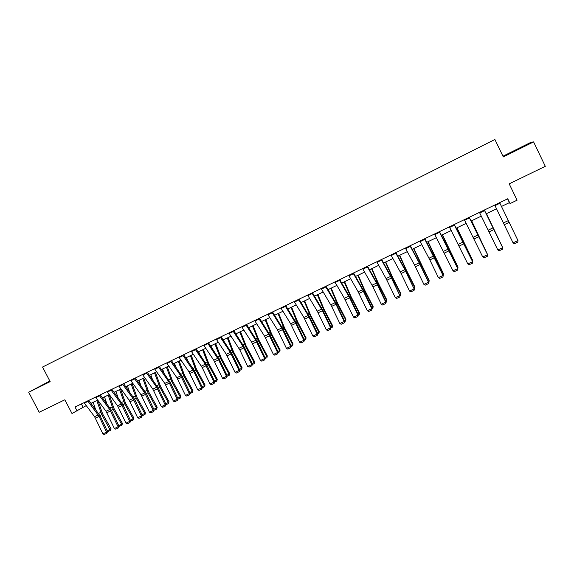 <?xml version="1.0" encoding="UTF-8"?>
<svg xmlns="http://www.w3.org/2000/svg" width="574" height="574" viewBox="0 0 574 574"><rect width="100%" height="100%" fill="white"/><g stroke="black" fill="none" stroke-linecap="round" stroke-linejoin="round"><path stroke-width="0.86" d="M49.924 381.186L41.464 385.649L50.031 381.387M517.196 149.771L509.511 153.445L517.196 149.771M49.838 381.014L28.7 392.25L39.175 412.261L64.833 399.791L71.987 413.51L86.236 405.624M28.7 392.25L50.146 381.617L42.548 367.044L494.896 139.489L503.298 156.924L533.59 141.9L531.007 142.287L502.953 156.207M533.59 141.9L545.3 166.317L509.203 183.852L517.088 200.19L510.064 203.562L507.746 198.769L75.015 407.009L77.117 411.049M501.475 206.453L509.411 202.644L510.064 203.562M91.015 403.328L97.716 400.121M102.495 397.825L109.29 394.568M114.083 392.264L120.971 388.964M125.771 386.661L132.759 383.31M137.559 381.007L144.655 377.606M149.462 375.296L156.652 371.844M161.466 369.541L168.763 366.04M173.585 363.729L180.982 360.178M185.811 357.86L193.316 354.258M198.145 351.941L205.765 348.289M210.601 345.971L218.328 342.262M223.171 339.944L231.006 336.185M235.857 333.86L243.807 330.043M248.657 327.718L256.721 323.851M261.579 321.519L269.766 317.594M274.623 315.262L282.932 311.28M287.796 308.941L296.22 304.902M301.092 302.57L309.637 298.466M314.509 296.127L323.184 291.972M328.063 289.626L336.859 285.407M341.745 283.068L350.671 278.785M355.557 276.438L364.619 272.098M369.512 269.751L378.704 265.339M383.597 262.992L392.925 258.515M397.825 256.169L407.289 251.627M412.189 249.274L421.797 244.668M426.697 242.314L436.448 237.643M441.356 235.29L451.243 230.54M456.158 228.187L466.196 223.372M471.111 221.019L481.292 216.125M486.214 213.772L496.553 208.814M507.581 198.848L509.411 202.644M81.365 403.953L83.036 407.16M499.645 202.672L517.97 240.556L513.056 242.845L514.369 243.699L517.813 242.099L517.97 240.556M494.716 205.04L513.056 242.845M484.327 210.041L502.688 247.674L484.363 210.019M479.448 212.387L497.816 249.941L502.688 247.674L502.544 249.202L499.136 250.781L497.816 249.941M469.159 217.338L487.556 254.727L469.245 217.302M464.33 219.663L482.734 256.965L487.556 254.727L487.426 256.234L484.061 257.798L482.734 256.965M487.591 254.591L487.426 256.234M502.315 246.813L486.436 213.664M502.401 246.985L486.479 213.643M487.233 253.844L471.577 220.789M487.412 254.21L471.663 220.753M454.142 224.563L472.574 261.701L454.278 224.499M449.363 226.866L467.803 263.925L472.574 261.701L472.467 263.193L469.13 264.743L467.803 263.925M472.653 261.55L472.467 263.193M439.282 231.717L457.743 268.61L449.284 250.666L439.454 231.631M434.547 233.998L453.022 270.806L457.743 268.61L457.65 270.089L454.35 271.624L453.022 270.806M457.865 268.438L457.65 270.089M424.566 238.798L443.063 275.448L434.69 257.568L424.789 238.691M419.881 241.051L429.847 259.914L438.385 277.622L443.063 275.448L442.985 276.912L439.713 278.433L438.385 277.622M443.221 275.262L442.985 276.912M472.294 260.804L472.66 260.639L456.861 227.849M472.574 261.378L472.574 260.166L456.99 227.785M457.507 267.699L457.987 267.47L442.296 234.838M457.851 268.811L457.952 266.982L442.461 234.759M442.87 274.523L443.465 274.243L427.867 241.754M443.178 275.642L443.465 273.733L428.075 241.654M428.369 281.274L429.087 280.944L413.589 248.607M428.986 282.257L429.13 280.421L428.678 282.401M413.832 248.492L429.13 280.421M414.019 287.969L414.844 287.581L406.27 270.576L399.439 255.394M414.758 288.88L414.923 287.043L414.758 288.88L414.32 289.081M399.726 255.258L406.37 270.081L414.923 287.043M399.798 294.591L400.738 294.153L392.164 277.249L385.427 262.11M400.674 295.438L400.86 293.608L400.674 295.438L400.107 295.703M385.757 261.959L392.307 276.74L400.86 293.608M385.728 301.156L386.768 300.668L378.201 283.857L371.557 268.768M386.725 301.938L386.926 300.102L386.725 301.938L386.022 302.261M371.916 268.596L378.381 283.334L386.926 300.102M371.787 307.65L372.935 307.119L364.368 290.401L357.81 275.362M372.906 308.367L373.129 306.53L372.906 308.367L372.081 308.755M358.212 275.168L364.59 289.863L373.129 306.53M357.975 314.086L359.231 313.504L350.671 296.887L344.199 281.891M359.224 314.746L359.46 312.909L359.224 314.746L358.269 315.183M344.637 281.676L350.922 296.335L359.46 312.909M344.3 320.464L345.663 319.826L337.103 303.309L330.717 288.356M345.663 321.053L345.921 319.216L345.663 321.053L344.587 321.555M331.191 288.126L337.39 302.742L345.921 319.216M330.753 326.778L332.217 326.097L323.664 309.673L317.365 294.763M332.238 327.309L332.511 325.472L332.238 327.309L331.04 327.869M317.867 294.519L323.987 309.092L332.511 325.472M317.343 333.028L318.9 332.303L310.347 315.973L304.134 301.106M318.936 333.501L319.23 331.664L318.936 333.501L317.623 334.111M304.672 300.848L310.706 315.377L319.23 331.664M304.048 339.22L305.705 338.452L297.16 322.215L291.025 307.391M305.755 339.643L306.071 337.799L305.755 339.643L304.328 340.303M291.599 307.119L297.547 321.605L306.071 337.799M290.882 345.361L292.632 344.543L284.094 328.4L278.038 313.619M292.697 345.72L293.027 343.883L292.697 345.72L291.154 346.438M278.648 313.332L284.517 327.776L293.027 343.883M277.845 351.439L279.682 350.578L271.15 334.527L265.174 319.79M279.768 351.74L280.112 349.903L279.768 351.74L278.11 352.515M265.812 319.488L271.602 333.889L280.112 349.903M264.923 357.459L266.853 356.562L258.329 340.597L252.431 325.91M266.946 357.71L267.312 355.873L266.946 357.71L265.188 358.528M253.098 325.587L258.809 339.944L267.312 355.873M252.115 363.428L254.138 362.488L245.622 346.61L239.803 331.966M254.253 363.622L254.634 361.785L254.253 363.622L252.381 364.49M240.499 331.629L246.138 345.95L254.634 361.785M223.53 340.497L223.3 339.88M239.437 369.34L241.539 368.357L233.03 352.572L227.282 337.964M241.668 369.484L241.539 368.357L242.063 367.647L241.668 369.484L239.695 370.402M228.014 337.62L233.575 351.898L242.063 367.647M211.497 347.32L210.938 345.813M226.866 375.195L229.062 374.176L220.552 358.477L214.884 343.912M229.198 375.288L229.062 374.176L229.614 373.452L229.198 375.288L227.125 376.257M215.645 343.553L221.133 357.789L229.614 373.452M410.001 245.808L419.156 262.87L428.52 282.221L420.24 264.406L410.259 245.686M405.359 248.04L414.543 265.059L423.892 284.374L428.52 282.221L428.462 283.671L425.219 285.178L423.892 284.374M428.728 282.013L428.462 283.671M395.572 252.747L404.806 269.672L414.127 288.923L405.933 271.179L395.881 252.603M390.98 254.956L401.097 273.511L409.542 291.061L414.127 288.923L414.076 290.358L410.869 291.85L409.542 291.061M414.371 288.7L414.076 290.358M381.294 259.62L391.454 278.074L399.87 295.56L391.762 277.888L381.638 259.455M376.745 261.809L386.072 278.548L395.328 297.676L399.87 295.56L399.841 296.98L396.663 298.458L395.328 297.676M400.15 295.323L399.841 296.98M367.152 266.429L376.522 283.075L385.757 302.139L386.072 301.881L377.728 284.525L367.532 266.243M362.646 268.596L372.906 286.849L381.258 304.227L385.757 302.139L385.735 303.546L382.593 305.009L381.258 304.227M386.072 301.881L385.735 303.546M353.146 273.167L362.589 289.676L371.773 308.647L372.131 308.374L363.83 291.097L353.57 272.966M348.691 275.312L358.147 291.779L367.324 310.721L371.773 308.647L371.773 310.039L368.659 311.488L367.324 310.721M372.131 308.374L371.773 310.039M339.284 279.839L349.652 297.856L357.932 315.097L358.32 314.81L350.068 297.612L339.743 279.617M334.864 281.963L344.393 298.301L353.519 317.149L357.932 315.097L357.939 316.475L354.854 317.91L353.519 317.149M358.32 314.81L357.939 316.475M325.544 286.448L335.984 304.32L344.213 321.483L344.644 321.175L336.429 304.062L326.046 286.211M321.175 288.55L331.629 306.38L339.851 323.514L344.213 321.483L344.242 322.853L341.186 324.274L339.851 323.514M344.644 321.175L344.242 322.853M311.947 292.991L322.445 310.728L330.638 327.811L331.098 327.489L322.932 310.455L312.478 292.733M307.614 295.079L317.264 311.151L326.312 329.82L330.638 327.811L330.674 329.16L327.646 330.574L326.312 329.82M331.098 327.489L330.674 329.16M298.473 299.477L308.166 315.463L317.185 334.075L317.68 333.738L309.551 316.783L299.047 299.197M294.182 301.537L303.897 317.487L312.895 336.07L317.185 334.075L317.235 335.417L314.236 336.809L312.895 336.07M317.68 333.738L317.235 335.417M285.135 305.899L295.754 323.356L303.854 340.282L304.385 339.93L296.306 323.047L285.737 305.605M280.88 307.944L290.652 323.765L299.614 342.255L303.854 340.282L303.926 341.609L300.955 342.994L299.614 342.255M304.385 339.93L303.926 341.609M271.918 312.256L281.726 327.998L290.659 346.431L291.219 346.065L283.183 329.261L272.557 311.947M267.706 314.279L277.536 329.978L286.455 348.389L290.659 346.431L290.738 347.744L287.796 349.114L286.455 348.389M291.219 346.065L290.738 347.744M258.824 318.556L268.689 334.168L277.579 352.522L278.175 352.135L270.175 335.41L259.498 318.233M254.655 320.565L264.542 336.142L273.418 354.459L277.579 352.522L277.673 353.821L274.759 355.177L273.418 354.459M278.175 352.135L277.673 353.821M245.859 324.798L255.782 340.289L264.628 358.549L265.253 358.154L257.296 341.508L246.562 324.454M241.726 326.785L251.663 342.24L260.496 360.472L264.628 358.549L264.729 359.848L261.844 361.19L260.496 360.472M265.253 358.154L264.729 359.848M233.008 330.976L242.981 346.352L251.792 364.533L252.452 364.124L244.531 347.55L233.747 330.624M228.918 332.949L239.781 349.839L247.703 366.434L251.792 364.533L251.907 365.81L249.051 367.145L247.703 366.434M252.452 364.124L251.907 365.81M220.28 337.103L230.31 352.357L239.078 370.452L239.767 370.029L231.889 353.527L221.055 336.73M216.226 339.055L226.271 354.273L235.024 372.339L239.078 370.452L239.207 371.722L236.373 373.043L235.024 372.339M239.767 370.029L239.207 371.722M207.673 343.173L218.622 359.855L226.479 376.322L227.196 375.884L219.361 359.46L208.477 342.786M203.655 345.103L213.75 360.207L222.461 378.187L226.479 376.322L226.615 377.577L223.81 378.883L222.461 378.187M227.196 375.884L226.615 377.577M195.174 349.186L205.305 364.21L213.994 382.133L214.741 381.688L206.941 365.329L196.014 348.784M191.199 351.101L202.213 367.618L210.012 383.984L213.994 382.133L214.145 383.382L211.361 384.673L210.012 383.984M214.741 381.688L214.145 383.382M182.797 355.141L193.847 371.572L201.625 387.895L202.4 387.436L194.643 371.156L183.666 354.725M178.858 357.035L189.047 371.916L197.678 389.732L201.625 387.895L201.79 389.129L199.027 390.413L197.678 389.732M202.4 387.436L201.79 389.129M170.535 361.046L180.753 375.841L189.363 393.606L190.166 393.133L182.453 376.924L171.425 360.608M166.625 362.926L176.864 377.685L185.459 395.421L189.363 393.606L189.542 394.826L186.808 396.103L185.459 395.421M190.166 393.133L189.542 394.826M158.381 366.894L168.648 381.581L177.215 399.26L178.048 398.772L170.37 382.636L159.299 366.449M154.506 368.752L164.788 383.41L173.348 401.068L177.215 399.26L177.402 400.473L174.697 401.735L173.348 401.068M178.048 398.772L177.402 400.473M146.334 372.684L156.645 387.263L165.176 404.871L166.037 404.369L158.395 388.304L147.288 372.232M142.495 374.535L152.82 389.079L161.344 406.657L165.176 404.871L165.377 406.069L162.693 407.318L161.344 406.657M166.037 404.369L165.377 406.069M134.402 378.431L144.756 392.903L153.251 410.424L154.133 409.915L146.528 393.915L135.378 377.957M130.599 380.261L140.967 394.697L149.448 412.197L153.251 410.424L153.459 411.615L150.797 412.857L149.448 412.197M154.133 409.915L153.459 411.615M122.571 384.121L132.967 398.485L141.426 415.935L142.338 415.411L134.768 399.482L123.575 383.64M118.804 385.936L129.215 400.265L137.652 417.685L141.426 415.935L141.642 417.111L139.008 418.338L137.652 417.685M142.338 415.411L141.642 417.111M110.847 389.768L121.286 404.024L129.702 421.395L130.642 420.857L123.116 405L111.88 389.265M107.108 391.561L117.562 405.789L125.971 423.131L129.702 421.395L129.932 422.564L127.32 423.777L125.971 423.131M130.642 420.857L129.932 422.564M99.23 395.357L109.706 409.513L118.086 426.805L119.048 426.26L111.557 410.467L100.292 394.847M95.528 397.136L106.018 411.257L114.384 428.527L118.086 426.805L118.33 427.96L115.74 429.165L114.384 428.527M119.048 426.26L118.33 427.96M199.537 354L198.683 351.69M214.411 381L216.692 379.938L208.19 364.325L202.6 349.81M216.843 381.043L216.692 379.938L217.273 379.206L216.843 381.043L214.669 382.054M203.383 349.43L208.8 363.629L217.273 379.206M187.655 360.558L186.543 357.509M202.077 386.754L204.437 385.656L195.942 370.122L190.417 355.65M204.602 386.747L204.437 385.656L205.047 384.903L204.602 386.747L202.328 387.802M191.235 355.256L196.573 369.412L205.047 384.903M175.845 367.001L174.503 363.285M189.843 392.451L192.29 391.317L183.802 375.87L178.349 361.441M192.469 392.394L192.29 391.317L192.929 390.557L192.469 392.394L190.094 393.499M179.196 361.032L184.462 375.145L192.929 390.557M164.121 373.33L162.578 369.003M177.725 398.098L180.25 396.928L171.77 381.566L166.388 367.173M180.444 397.997L180.25 396.928L180.91 396.16L180.444 397.997L177.976 399.145M167.264 366.757L172.458 380.835L180.91 396.16M152.483 379.558L150.761 374.671M165.721 403.701L168.318 402.489L159.845 387.206L154.535 372.863M168.519 403.544L168.318 402.489L169.007 401.707L168.519 403.544L165.958 404.735M155.439 372.433L160.562 386.467L169.007 401.707M140.924 385.692L139.044 380.297M153.818 409.248L156.487 407.999L148.027 392.803L142.782 378.496M156.709 409.047L156.487 407.999L157.211 407.21L156.709 409.047L154.054 410.267M143.715 378.051L148.774 392.049L157.211 407.21M129.451 391.733L127.428 385.864M142.022 414.744L144.77 413.467L136.318 398.349L131.137 384.085M145 414.5L144.77 413.467L145.516 412.663L145 414.5L142.28 415.676M132.092 383.626L137.086 397.581L145.516 412.663M118.065 397.696L115.919 391.389M130.327 420.197L133.146 418.876L124.702 403.845L119.593 389.624M133.39 419.903L133.146 418.876L133.921 418.066L133.39 419.903L130.599 421.036M120.576 389.15L125.498 403.07L133.921 418.066M106.764 403.572L104.504 396.864M118.739 425.599L121.631 424.251L113.193 409.291L108.149 395.113M121.889 425.262L121.631 424.251L122.427 423.425L121.889 425.262L119.026 426.353M109.153 394.632L114.018 408.501L122.427 423.425M87.714 400.896L99.101 416.401L106.57 432.165L107.56 431.605L100.106 415.885L88.798 400.372M84.041 402.661L94.574 416.681L102.904 433.872L106.57 432.165L106.821 433.313L104.253 434.511L102.904 433.872M107.252 430.952L111.033 428.742L110.811 430.242L107.56 431.619L106.821 433.313M95.549 409.377L93.196 402.288M110.481 430.572L101.785 414.686L96.805 400.552M97.967 400.465L102.631 413.897L111.033 428.742M508.32 220.617L503.42 222.942M509.174 222.375L504.273 224.699M499.925 203.253L494.996 205.621M493.08 227.842L488.23 230.138M493.934 229.586L489.084 231.882M484.607 210.622L479.728 212.968M477.999 234.988L473.198 237.263M478.852 236.725L474.052 238.992M469.439 217.912L464.61 220.237M463.067 242.063L458.31 244.316M463.921 243.785L459.171 246.038M454.429 225.137L449.65 227.433M448.287 249.073L443.58 251.297M449.141 250.781L444.434 253.012M439.569 232.283L434.834 234.558M433.65 256.004L428.986 258.214M434.504 257.704L429.847 259.914M424.853 239.358L420.168 241.611M434.511 257.202L434.884 257.03M433.198 254.626L433.643 254.418M420.06 264.04L420.505 263.832M418.74 261.486L419.271 261.235M405.753 270.813L406.27 270.576M404.433 268.273L405.043 267.986M391.583 277.522L392.164 277.249M390.255 274.996L390.944 274.666M377.549 284.166L378.201 283.857M376.221 281.655L376.989 281.289M363.658 290.745L364.368 290.401M362.316 288.248L363.17 287.847M349.889 297.26L350.671 296.887M348.554 294.785L349.48 294.34M336.256 303.711L337.103 303.309M334.915 301.25L335.919 300.776M322.76 310.103L323.664 309.673M321.411 307.657L322.488 307.147M309.386 316.432L310.347 315.973M308.03 314.007L309.178 313.461M296.134 322.703L297.16 322.215M294.778 320.292L295.997 319.711M283.011 328.916L284.094 328.4M281.655 326.52L282.939 325.91M270.01 335.065L271.15 334.527M268.646 332.69L270.01 332.045M257.13 341.164L258.329 340.597M255.767 338.803L257.188 338.122M244.366 347.205L245.622 346.61M243.003 344.859L244.488 344.149M231.724 353.189L233.03 352.572M230.353 350.858L231.91 350.118M219.189 359.116L220.552 358.477M217.819 356.798L219.44 356.031M419.156 262.87L414.543 265.059M420.01 264.564L415.397 266.745M410.288 246.361L405.653 248.592M404.806 269.672L400.236 271.839M405.667 271.351L401.097 273.511M395.866 253.299L391.274 255.509M390.593 276.41L386.072 278.548M391.454 278.074L386.933 280.212M381.588 260.166L377.039 262.354M376.522 283.075L372.038 285.199M377.383 284.733L372.906 286.849M367.446 266.967L362.94 269.134M362.589 289.676L358.147 291.779M363.45 291.327L359.015 293.429M353.441 273.705L348.985 275.85M348.784 296.22L344.393 298.301M349.652 297.856L345.254 299.937M339.578 280.37L335.159 282.501M335.116 302.699L330.76 304.758M335.984 304.32L331.629 306.38M325.845 286.978L321.469 289.081M321.576 309.113L317.264 311.151M322.445 310.728L318.132 312.765M312.249 293.522L307.915 295.603M308.166 315.463L303.897 317.487M309.034 317.07L304.765 319.094M298.774 300.001L294.484 302.06M294.885 321.763L290.652 323.765M295.754 323.356L291.52 325.358M285.436 306.416L281.181 308.46M281.726 327.998L277.536 329.978M282.595 329.584L278.404 331.564M272.219 312.773L268.008 314.796M268.689 334.168L264.542 336.142M269.558 335.747L265.41 337.713M259.125 319.065L254.956 321.074M255.782 340.289L251.663 342.24M256.65 341.86L252.531 343.804M246.16 325.307L242.027 327.295M242.981 346.352L238.906 348.282M243.857 347.916L239.781 349.839M233.317 331.485L229.22 333.451M230.31 352.357L226.271 354.273M231.179 353.907L227.139 355.823M220.588 337.605L216.534 339.557M217.747 358.312L213.75 360.207M218.622 359.855L214.619 361.742M207.982 343.668L203.964 345.598M205.305 364.21L201.338 366.09M206.174 365.738L202.213 367.618M195.483 349.681L191.508 351.589M192.972 370.051L189.047 371.916M193.847 371.572L189.915 373.43M183.106 355.629L179.167 357.53M180.753 375.841L176.864 377.685M181.628 377.355L177.732 379.199M170.844 361.534L166.934 363.414M168.648 381.581L164.788 383.41M169.517 383.08L165.656 384.91M158.689 367.374L154.815 369.24M156.645 387.263L152.82 389.079M157.52 388.763L153.696 390.571M146.643 373.172L142.811 375.016M144.756 392.903L140.967 394.697M145.624 394.388L141.835 396.182M134.711 378.912L130.908 380.741M132.967 398.485L129.215 400.265M133.835 399.963L130.083 401.743M122.886 384.602L119.112 386.41M121.286 404.024L117.562 405.789M122.154 405.495L118.431 407.253M111.162 390.234L107.424 392.035M109.706 409.513L106.018 411.257M110.574 410.97L106.886 412.72M99.539 395.823L95.844 397.603M206.776 364.992L208.19 364.325M205.406 362.689L207.085 361.893M194.478 370.818L195.942 370.122M193.101 368.53L194.844 367.704M182.288 376.587L183.802 375.87M180.91 374.313L182.711 373.459M170.205 382.306L171.77 381.566M168.828 380.045L170.686 379.163M158.237 387.974L159.845 387.206M156.853 385.728L158.768 384.817M146.37 393.585L148.027 392.803M144.985 391.353L146.958 390.42M134.61 399.152L136.318 398.349M133.225 396.935L135.249 395.974M122.951 404.67L124.702 403.845M121.566 402.467L123.647 401.477M111.399 410.137L113.193 409.291M110.007 407.949L112.145 406.937M98.226 414.952L94.574 416.681M99.101 416.401L95.442 418.13M88.03 401.362L84.356 403.127M99.948 415.562L101.785 414.686M98.556 413.38L100.744 412.347"/></g></svg>
